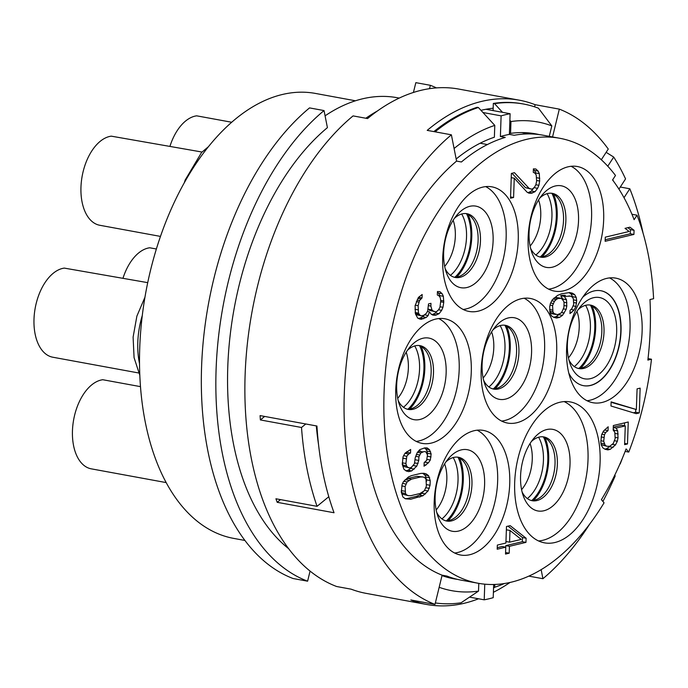 <?xml version="1.0" encoding="UTF-8"?>
<svg xmlns="http://www.w3.org/2000/svg" width="688" height="688" viewBox="0 0 688 688"><rect width="100%" height="100%" fill="white"/><g stroke="black" fill="none" stroke-linecap="round" stroke-linejoin="round"><path stroke-width="1.03" d="M625.134 451.423L628.755 452.085A226.206 130.926 100.4 0 0 651.484 359.231L648.027 358.594M628.755 452.085L626.106 448.92A220.169 127.443 100.4 0 1 601.407 499.651L604.055 502.825A226.206 130.926 100.4 0 1 478.1 583.252L461.166 580.147A226.206 130.926 -79.6 0 1 446.951 576.08L442.117 575.185A226.206 130.926 -79.6 0 1 362.284 388.858A226.206 130.926 -79.6 0 1 456.574 161.095L451.388 134.814A256.366 148.384 100.4 0 0 344.301 393.14A256.366 148.384 100.4 0 0 434.997 604.399L410.805 599.962A256.366 148.384 -79.6 0 0 426.698 604.485L366.214 593.383A256.366 148.384 100.4 0 1 351.147 589.177L336.638 586.511A256.366 148.384 -79.6 0 1 245.117 374.934A256.366 148.384 -79.6 0 1 353.073 115.902L367.581 118.56A256.366 148.384 100.4 0 1 458.767 89.07L519.242 100.173A256.366 148.384 -79.6 0 1 535.135 104.696L559.327 109.134L552.55 136.946M602.903 501.449A256.366 148.384 -79.6 0 0 615.184 475.976L614.668 475.356M615.184 475.976L614.805 475.064M620.198 463.918A256.366 148.384 100.4 0 0 622.58 457.769M541.146 569.655L542.927 578.711A256.366 148.384 100.4 0 0 589.693 524.093M542.927 578.711L528.823 576.123M478.538 598.775A256.366 148.384 -79.6 0 1 426.698 604.485M451.388 134.814L427.205 130.376A256.366 148.384 -79.6 0 1 519.242 100.173M601.321 159.754L608.269 149.047A256.366 148.384 100.4 0 0 559.327 109.134M606.137 152.323L613.713 157.062L607.779 166.204M618.942 189.114L625.555 178.914A256.366 148.384 100.4 0 0 613.713 157.062M643.074 233.198A256.366 148.384 -79.6 0 0 629.812 188.77L620.292 187.024M280.498 499.608L277.195 502.317L334.041 512.749A256.366 148.384 -79.6 0 1 316.944 426.027L260.09 415.595A256.366 148.384 -79.6 0 0 260.382 419.938L301.507 427.48A256.366 148.384 100.4 0 0 317.056 506.325L328.787 496.719M277.195 502.317A256.366 148.384 -79.6 0 1 275.931 498.774L317.056 506.325M377.549 110.888A244.3 141.401 100.4 0 0 365.853 118.241M434.997 604.399L442.117 575.185M493.666 584.482L493.21 597.674A247.319 143.147 -79.6 0 1 484.214 599.816L469.526 597.124M484.214 599.816L484.765 584.172M631.945 214.269L637.028 215.198L634.112 219.696A220.169 127.443 -79.6 0 0 612.569 179.964L615.485 175.474A226.206 130.926 100.4 0 0 559.765 138.271A226.206 130.926 100.4 0 0 390.156 337.129A226.206 130.926 100.4 0 0 478.1 583.252M456.574 161.095L461.416 161.99A226.206 130.926 -79.6 0 1 505.233 137.419L500.391 136.534A226.206 130.926 -79.6 0 1 509.387 134.392L514.22 135.278A226.206 130.926 -79.6 0 1 542.832 135.166L559.765 138.271M480.972 110.338A247.319 143.147 -79.6 0 1 485.917 109.28A247.319 143.147 -79.6 0 1 493.176 108.205M534.61 106.838L535.135 104.696M612.733 179.714L613.653 181.408M629.812 188.77L624.016 197.705M637.028 215.198A226.206 130.926 -79.6 0 1 653.6 298.704L649.971 299.572A220.169 127.443 -79.6 0 1 647.855 360.091L651.484 359.231M413.411 92.467L415.844 82.655L430.361 85.312L429.527 88.675M399.255 98.083L397.174 97.705A236.758 137.041 100.4 0 0 325.08 115.833M293.097 578.522A256.366 148.384 -79.6 0 1 201.575 366.945A256.366 148.384 -79.6 0 1 309.523 107.904L324.039 110.57A256.366 148.384 100.4 0 0 216.092 369.611A256.366 148.384 100.4 0 0 307.605 581.188L293.097 578.522M288.633 548.671A236.758 137.041 -79.6 0 1 229.199 344.533A236.758 137.041 -79.6 0 1 327.411 127.65L324.039 110.57M244.919 540.458L233.774 538.412A226.206 130.926 -79.6 0 1 141.745 320.187A226.206 130.926 -79.6 0 1 282.338 94.497A226.206 130.926 -79.6 0 1 315.439 93.43L355.464 100.783M436.476 87.901A256.366 148.384 100.4 0 0 430.361 85.312M419.628 345.772A40.721 23.564 -79.6 0 1 407.984 409.179M409.738 409.033A42.226 24.441 100.4 0 0 421.211 346.52M418.829 345.496A32.422 18.765 -79.6 0 1 431.144 372.509A32.422 18.765 100.4 0 1 407.141 409.145M398.232 400.674A32.422 18.765 100.4 0 0 408.302 409.429A32.422 18.765 100.4 0 0 433.492 372.939A32.422 18.765 100.4 0 0 420.007 345.643A32.422 18.765 100.4 0 0 407.485 350.252M396.684 384.755A41.469 24.003 100.4 0 0 399.384 404.527A41.469 24.003 100.4 0 0 426.543 416.489A41.469 24.003 100.4 0 0 446.142 372.982A41.469 24.003 100.4 0 0 434.842 340.655A41.469 24.003 100.4 0 0 409.928 347.062A41.469 24.003 100.4 0 0 396.684 384.755M416.188 441.395A63.339 36.662 100.4 0 0 419.25 440.87A63.339 36.662 100.4 0 0 457.907 382.949A63.339 36.662 100.4 0 0 438.738 318.561M431.342 443.089A63.339 36.662 100.4 0 0 470.712 379.896A63.339 36.662 100.4 0 0 444.947 318.793A63.339 36.662 100.4 0 0 435.676 319.086A63.339 36.662 100.4 0 0 396.305 382.279A63.339 36.662 100.4 0 0 422.079 443.382A63.339 36.662 100.4 0 0 431.342 443.089M602.189 402.437A63.339 36.662 100.4 0 0 641.551 339.244A63.339 36.662 100.4 0 0 615.786 278.141A63.339 36.662 100.4 0 0 606.515 278.434A63.339 36.662 100.4 0 0 567.153 341.626A63.339 36.662 100.4 0 0 592.918 402.729A63.339 36.662 100.4 0 0 602.189 402.437M563.73 290.818A63.339 36.662 100.4 0 0 603.101 227.616A63.339 36.662 100.4 0 0 577.327 166.513A63.339 36.662 100.4 0 0 568.064 166.814A63.339 36.662 100.4 0 0 528.694 230.007A63.339 36.662 100.4 0 0 554.459 291.11A63.339 36.662 100.4 0 0 563.73 290.818M554.941 542.505A71.629 41.461 100.4 0 0 599.463 471.031A71.629 41.461 100.4 0 0 570.318 401.93A71.629 41.461 100.4 0 0 559.843 402.265A71.629 41.461 100.4 0 0 515.321 473.731A71.629 41.461 100.4 0 0 544.457 542.841A71.629 41.461 100.4 0 0 554.941 542.505M516.765 422.759A63.339 36.662 100.4 0 0 556.136 359.566A63.339 36.662 100.4 0 0 530.362 298.463A63.339 36.662 100.4 0 0 521.1 298.764A63.339 36.662 100.4 0 0 481.729 361.957A63.339 36.662 100.4 0 0 507.503 423.06A63.339 36.662 100.4 0 0 516.765 422.759M469.801 554.709A63.339 36.662 100.4 0 0 509.172 491.516A63.339 36.662 100.4 0 0 483.397 430.413A63.339 36.662 100.4 0 0 474.135 430.714A63.339 36.662 100.4 0 0 434.764 493.907A63.339 36.662 100.4 0 0 460.539 555.01A63.339 36.662 100.4 0 0 469.801 554.709M478.306 311.139A63.339 36.662 100.4 0 0 517.677 247.947A63.339 36.662 100.4 0 0 491.903 186.844A63.339 36.662 100.4 0 0 482.641 187.145A63.339 36.662 100.4 0 0 443.27 250.337A63.339 36.662 100.4 0 0 469.044 311.44A63.339 36.662 100.4 0 0 478.306 311.139M636.211 413.66L639.272 412.938L640.141 388.135L637.079 388.866L636.357 409.532L611.125 401.869L610.978 406.006L636.211 413.66M605.139 241.29L633.915 234.445L634.061 230.308L629.916 227.195L625.022 228.356L629.159 231.469L605.285 237.154L605.139 241.29M613.18 430.069L614.805 432.245L615.158 438.566L613.275 443.493L609.766 446.254L606.919 446.288L605.242 445.403L603.677 441.292L604.477 434.704L605.689 432.494L608.037 430.654L608.166 426.775L603.462 431.101L601.63 434.739L600.805 441.98L601.269 445.067L602.877 447.888L605.105 449.281L607.934 449.892L610.23 449.341L615.502 444.887L617.342 441.249L618.03 437.878L617.704 430.912L616.095 428.091L625.272 425.906L624.618 444.637L627.49 443.958L628.256 421.993L613.335 425.545L613.18 430.069M526.114 538.24L510.161 525.641L506.488 526.509L505.904 543.047L497.338 545.085L497.192 549.213L505.766 547.175L505.525 554.064L509.197 553.195L509.438 546.306L525.967 542.368L526.114 538.24L522.484 537.569L508.019 526.148M424.161 462.654L424.04 466.197L428.409 462.818L430.327 460.023L431.144 453.968L429.475 449.685L427.102 447.905L424.677 447.897L419.757 449.651L417.229 452.592L415.225 457.752L414.408 463.807L411.243 467.487L409.403 467.926L407.614 467.178L406.453 465.699L405.92 463.488L406.78 456.256L408.681 454.046L410.538 453.014L410.659 449.47L405.069 453.151L403.125 456.54L402.248 464.357L403.899 469.233L406.264 471.013L408.672 471.615L411.734 470.884L416.756 466.18L418.777 460.427L418.897 456.884L420.858 452.902L423.946 451.586L425.76 451.741L427.472 454.845L426.672 460.306L424.161 462.654M430.215 480.542L428.564 475.666L426.199 473.886L423.791 473.284L420.746 473.421L411.57 475.606L408.483 476.93L403.46 481.634L402.153 484.292L401.276 492.109L402.927 496.985L405.292 498.766L410.745 499.23L423.008 495.721L428.031 491.017L430.052 485.264L430.215 480.542L426.586 479.871L424.935 474.995L422.724 473.335M514.443 172.688L511.382 173.419L510.522 198.221L513.583 197.49L514.254 178.201L527.12 192.219L528.909 193.165L531.334 193.268L535.032 191.703L537.577 188.366L538.893 185.321L539.65 181.039L539.306 173.608L538.179 171.14L535.823 168.973L533.398 168.861L533.277 172.31L535.066 173.247L536.219 175.027L536.614 181.082L535.883 184.668L534.585 187.024L532.701 188.839L531.48 189.131L529.081 188.34L514.443 172.688M417.702 318.097L421.305 319.292L426.225 317.435L428.108 315.62L429.45 311.888L431.195 314.201L432.984 315.138L435.409 315.25L439.107 313.685L441.653 310.348L442.969 307.304L443.751 302.333L443.356 296.279L442.229 293.81L439.873 291.643L437.448 291.531L437.327 294.98L439.116 295.917L440.268 297.698L440.759 300.991L439.933 307.338L438.634 309.695L436.751 311.509L435.53 311.802L433.13 311.01L431.952 309.927L430.869 306.083L430.963 303.322L428.521 303.907L427.669 310.942L426.371 313.298L423.868 315.259L421.426 315.844L420.222 315.448L418.485 313.126L418.132 305.696L419.525 300.579L422.045 297.93L422.165 294.49L418.424 297.431L415.096 305.739L415.423 313.857L417.702 318.097M562.5 315.371L566.121 309.385L566.809 306.022L566.465 299.701L564.298 296.365L570.567 296.158L572.244 297.044L573.328 298.704L573.697 304.38L571.84 308.663L570.077 310.365L569.965 313.599L574.067 310.056L575.899 306.418L576.682 300.467L576.217 297.379L574.609 294.559L572.382 293.165L569.561 292.555L561.546 293.819L557.504 295.427L552.223 299.882L550.391 303.52L549.703 306.891L550.056 313.212L551.664 316.024L553.892 317.417L556.712 318.028L559.585 317.349L562.5 315.371L558.871 314.708L559.292 314.149M587.036 400.743A63.339 36.662 100.4 0 0 590.098 400.218A63.339 36.662 100.4 0 0 628.755 342.297A63.339 36.662 100.4 0 0 609.577 277.909M582.727 297.233A48.255 27.933 -79.6 0 1 593.907 290.981A48.255 27.933 -79.6 0 1 600.968 290.749A48.255 27.933 -79.6 0 1 620.602 337.309A48.255 27.933 -79.6 0 1 590.605 385.452A48.255 27.933 -79.6 0 1 583.544 385.684A48.255 27.933 -79.6 0 1 568.795 373.137M583.433 385.658A48.255 27.933 100.4 0 0 590.373 385.409A48.255 27.933 100.4 0 0 620.352 337.369A48.255 27.933 100.4 0 0 600.848 290.732M567.385 344.034A41.323 23.917 -79.6 0 1 580.577 306.478A41.323 23.917 -79.6 0 1 605.397 300.097A41.323 23.917 -79.6 0 1 616.663 332.313A41.323 23.917 100.4 0 1 597.132 375.657A41.323 23.917 100.4 0 1 570.068 363.737A41.323 23.917 100.4 0 1 567.385 344.034M578.135 309.669A32.276 18.679 -79.6 0 1 590.588 305.102A32.276 18.679 -79.6 0 1 604.004 332.261A32.276 18.679 100.4 0 1 578.943 368.579A32.276 18.679 100.4 0 1 568.916 359.884M577.86 368.329A32.276 18.679 100.4 0 0 601.828 331.865A32.276 18.679 -79.6 0 0 589.496 304.956M590.579 305.334A40.721 23.564 -79.6 0 1 579.012 368.355M580.775 368.175A42.226 24.441 100.4 0 0 592.162 306.126M548.577 289.115A63.339 36.662 100.4 0 0 551.638 288.59A63.339 36.662 100.4 0 0 590.295 230.678A63.339 36.662 100.4 0 0 571.117 166.29M529.072 232.475A41.469 24.003 100.4 0 0 531.772 252.247A41.469 24.003 100.4 0 0 558.931 264.218A41.469 24.003 100.4 0 0 578.531 220.71A41.469 24.003 100.4 0 0 567.23 188.374A41.469 24.003 100.4 0 0 542.316 194.79A41.469 24.003 100.4 0 0 529.072 232.475M530.611 248.402A32.422 18.765 100.4 0 0 540.691 257.149A32.422 18.765 100.4 0 0 565.871 220.659A32.422 18.765 100.4 0 0 552.395 193.371A32.422 18.765 100.4 0 0 539.865 197.972M539.53 256.873A32.422 18.765 100.4 0 0 563.532 220.229A32.422 18.765 -79.6 0 0 551.208 193.225M169.97 146.234A45.245 26.187 100.4 0 1 194.902 116.16A45.245 26.187 -79.6 0 1 196.699 115.833L231.693 122.249M552.008 193.491A40.721 23.564 -79.6 0 1 540.372 256.899M542.118 256.762A42.226 24.441 100.4 0 0 553.591 194.248M538.558 540.949A71.629 41.461 100.4 0 0 542.849 540.286A71.629 41.461 100.4 0 0 586.675 474.084A71.629 41.461 100.4 0 0 564.126 401.594M520.567 476.044A41.469 24.003 100.4 0 0 523.267 495.824A41.469 24.003 100.4 0 0 550.426 507.787A41.469 24.003 100.4 0 0 570.025 464.28A41.469 24.003 100.4 0 0 558.725 431.944A41.469 24.003 100.4 0 0 533.811 438.359A41.469 24.003 100.4 0 0 520.567 476.044M522.106 491.972A32.422 18.765 100.4 0 0 532.185 500.718A32.422 18.765 100.4 0 0 557.366 464.228A32.422 18.765 100.4 0 0 543.89 436.94A32.422 18.765 100.4 0 0 531.36 441.541M531.024 500.443A32.422 18.765 100.4 0 0 555.027 463.798A32.422 18.765 -79.6 0 0 542.703 436.794M543.503 437.061A40.721 23.564 -79.6 0 1 531.867 500.468M533.613 500.331A42.226 24.441 100.4 0 0 545.085 437.817M501.612 421.065A63.339 36.662 100.4 0 0 504.674 420.54A63.339 36.662 100.4 0 0 543.331 362.628A63.339 36.662 100.4 0 0 524.153 298.239M482.107 364.425A41.469 24.003 100.4 0 0 484.808 384.196A41.469 24.003 100.4 0 0 511.967 396.168A41.469 24.003 100.4 0 0 531.566 352.66A41.469 24.003 100.4 0 0 520.266 320.324A41.469 24.003 100.4 0 0 495.351 326.731A41.469 24.003 100.4 0 0 482.107 364.425M483.647 380.352A32.422 18.765 100.4 0 0 493.726 389.098A32.422 18.765 100.4 0 0 518.915 352.609A32.422 18.765 100.4 0 0 505.431 325.321A32.422 18.765 100.4 0 0 492.909 329.922M492.565 388.823A32.422 18.765 100.4 0 0 516.568 352.179A32.422 18.765 -79.6 0 0 504.252 325.166M123.006 278.184A45.245 26.187 100.4 0 1 147.937 248.11A45.245 26.187 -79.6 0 1 149.735 247.783L156.374 248.996M505.044 325.441A40.721 23.564 -79.6 0 1 493.408 388.849M495.154 388.711A42.226 24.441 100.4 0 0 506.626 326.189M454.648 553.014A63.339 36.662 100.4 0 0 457.709 552.49A63.339 36.662 100.4 0 0 496.366 494.569A63.339 36.662 100.4 0 0 477.188 430.189M435.143 496.375A41.469 24.003 100.4 0 0 437.843 516.146A41.469 24.003 100.4 0 0 465.002 528.109A41.469 24.003 100.4 0 0 484.601 484.61A41.469 24.003 100.4 0 0 473.301 452.274A41.469 24.003 100.4 0 0 448.387 458.681A41.469 24.003 100.4 0 0 435.143 496.375M436.691 512.302A32.422 18.765 100.4 0 0 446.761 521.048A32.422 18.765 100.4 0 0 471.951 484.558A32.422 18.765 100.4 0 0 458.466 457.271A32.422 18.765 100.4 0 0 445.944 461.872M445.6 520.773A32.422 18.765 100.4 0 0 469.603 484.128A32.422 18.765 -79.6 0 0 457.288 457.116M166.178 482.589L91.263 468.838A45.245 26.187 100.4 0 1 72.859 425.193A45.245 26.187 100.4 0 1 100.981 380.06A45.245 26.187 -79.6 0 1 102.77 379.724L140.481 386.639M458.079 457.391A40.721 23.564 -79.6 0 1 446.443 520.799M448.189 520.661A42.226 24.441 100.4 0 0 459.67 458.139M463.153 309.445A63.339 36.662 100.4 0 0 466.215 308.921A63.339 36.662 100.4 0 0 504.872 251A63.339 36.662 100.4 0 0 485.694 186.62M443.648 252.806A41.469 24.003 100.4 0 0 446.349 272.577A41.469 24.003 100.4 0 0 473.507 284.54A41.469 24.003 100.4 0 0 493.107 241.041A41.469 24.003 100.4 0 0 481.806 208.705A41.469 24.003 100.4 0 0 456.892 215.112A41.469 24.003 100.4 0 0 443.648 252.806M445.196 268.733A32.422 18.765 100.4 0 0 455.267 277.479A32.422 18.765 100.4 0 0 480.456 240.989A32.422 18.765 100.4 0 0 466.971 213.701A32.422 18.765 100.4 0 0 454.45 218.302M454.106 277.195A32.422 18.765 100.4 0 0 478.108 240.559A32.422 18.765 -79.6 0 0 465.793 213.547M160.467 236.405L99.769 225.268A45.245 26.187 100.4 0 1 81.365 181.623A45.245 26.187 100.4 0 1 109.487 136.491A45.245 26.187 -79.6 0 1 111.275 136.155L202.005 152.039M466.584 213.822A40.721 23.564 -79.6 0 1 454.949 277.23M456.703 277.083A42.226 24.441 100.4 0 0 468.175 214.57M633.39 412.809L635.643 412.267L635.746 409.42M639.272 412.938L635.643 412.267M636.357 409.532L611.107 402.299M605.199 239.742L630.285 233.774L630.432 229.637L627.834 227.694M633.915 234.445L630.285 233.774M634.061 230.308L630.432 229.637M627.49 443.958L624.661 443.433M624.472 425.76L624.575 422.871M625.272 425.906L621.642 425.244L613.275 427.231M616.095 428.091L613.266 427.575M617.704 430.912L614.074 430.249L613.223 428.762M618.159 434.008L615.046 433.431M614.264 431.514L614.074 430.249M618.03 437.878L615.201 437.362M617.342 441.249L614.625 440.75M615.502 444.887L612.423 444.319M613.146 447.372L609.516 446.701L610.187 445.996M610.23 449.341L606.601 448.679L609.516 446.701M604.821 449.101L606.601 448.679M608.037 430.654L604.503 430.009M605.689 432.494L603.015 431.995M604.477 434.704L601.888 434.223M603.815 437.422L601.183 436.94M603.677 441.292L600.848 440.776M604.159 443.743L600.985 443.158M605.242 445.403L601.613 444.74L601.106 443.958M606.919 446.288L601.613 444.74M525.967 542.368L522.338 541.705L522.484 537.569M509.438 546.306L505.809 545.636L522.338 541.705M509.197 553.195L505.577 552.524M497.243 547.674L502.137 546.513L505.766 547.175L505.809 545.636M509.989 530.457L521.212 539.401L509.584 542.17L509.989 530.457L506.368 529.794M509.584 542.17L505.964 541.508M425.76 451.741L423.946 451.586M422.716 451.878L419.087 451.208L420.316 450.915M420.858 452.902L417.496 452.283M417.814 451.913L419.087 451.208M419.577 454.966L416.352 454.372M418.897 456.884L415.638 456.282M418.777 460.427L415.156 459.765M418.063 463.523L414.658 462.895M416.756 466.18L413.325 465.544M414.219 469.121L410.59 468.459L411.949 466.885M411.734 470.884L408.104 470.222L410.59 468.459M405.903 470.747L408.104 470.222M410.538 453.014L406.909 452.351L406.935 451.655M408.681 454.046L405.051 453.375L406.909 452.351M406.78 456.256L403.624 455.671M406.083 458.758L402.755 458.148M405.92 463.488L402.299 462.818M406.453 465.699L402.824 465.036L402.299 462.852M407.614 467.178L403.985 466.516L402.824 465.036M409.403 467.926L403.985 466.516M429.475 449.685L425.846 449.015L424.427 447.957M430.611 451.749L426.981 451.087L425.846 449.015M431.144 453.968L427.515 453.306L426.981 451.087M431.041 456.918L427.42 456.256M427.463 454.82L427.515 453.306M430.327 460.023L426.99 459.403M428.409 462.818L424.857 462.164M425.898 465.174L424.083 464.839M429.708 477.73L426.078 477.068M430.052 485.264L426.431 484.601M426.534 481.376L426.586 479.871M429.338 488.36L425.932 487.74M428.031 491.017L424.599 490.389M425.494 493.958L421.873 493.296L423.223 491.722M423.008 495.721L419.379 495.059L421.873 493.296M419.929 497.046L416.3 496.375L419.379 495.059M410.745 499.23L407.115 498.559L416.3 496.375M405.137 498.654L407.115 498.559M426.199 473.886L423.111 473.318M428.564 475.666L424.935 474.995M404.647 480.258L407.812 478.487L416.997 476.302L423.051 476.973L424.849 477.721L426.01 479.201L426.379 486.141L424.393 490.707L420.05 493.502L410.865 495.687L408.44 495.678L406.642 494.93L405.481 493.451L405.112 486.511L407.098 481.944L411.441 479.149L420.626 476.965L423.051 476.973M408.44 495.678L403.013 494.268L401.852 492.789L401.328 490.604L404.948 491.241M406.642 494.93L403.013 494.268M405.481 493.451L401.852 492.789M405.112 486.511L401.783 485.9M405.808 484.008L402.592 483.415M407.098 481.944L403.736 481.325M408.973 480.327L405.344 479.656M411.441 479.149L407.812 478.487M420.626 476.965L416.997 476.302M529.081 188.34L525.451 187.669L511.984 173.273M531.48 189.131L525.451 187.669M538.179 171.14L534.55 170.478L533.381 169.403M539.306 173.608L535.677 172.946L534.55 170.478M539.753 178.287L536.623 177.71M535.814 174.399L535.677 172.946M539.65 181.039L536.64 180.488M538.893 185.321L535.84 184.754M537.577 188.366L533.991 187.6M535.032 191.703L531.403 191.04L533.948 187.704M532.555 192.975L528.934 192.313L531.403 191.04M531.334 193.268L527.92 192.64M527.799 192.58L528.934 192.313M514.254 178.201L511.236 177.65M513.583 197.49L510.565 196.94M422.045 297.93L418.562 297.293M420.798 298.91L417.9 298.377M419.525 300.579L416.988 300.114M418.863 302.109L416.326 301.636M418.132 305.696L415.234 305.162M417.994 309.832L414.976 309.273M418.485 313.126L415.156 312.515M419.044 314.356L415.371 313.582M420.222 315.448L416.593 314.777L415.414 313.694M421.426 315.844L416.593 314.777M430.869 306.083L428.461 305.635M431.952 309.927L428.323 309.256L428.099 308.473M433.13 311.01L429.501 310.34L428.323 309.256M435.53 311.802L429.501 310.34M442.229 293.81L438.6 293.148L437.43 292.073M443.356 296.279L439.727 295.616L438.6 293.148M443.803 300.957L440.673 300.381M439.864 297.07L439.727 295.616M443.751 302.333L440.733 301.783M442.969 307.304L440.053 306.762M441.653 310.348L438.548 309.781M439.107 313.685L435.478 313.023L436.596 311.552M436.631 314.958L433.001 314.296L435.478 313.023M435.409 315.25L431.995 314.622M431.875 314.562L433.001 314.296M429.45 311.888L427.36 311.501M428.108 315.62L424.565 314.717M426.225 317.435L422.595 316.764L424.479 314.949M423.748 318.707L420.119 318.037L422.595 316.764M421.305 319.292L419.25 318.914M418.381 318.458L420.119 318.037M564.289 313.023L561.408 312.498M559.585 317.349L555.956 316.678L558.871 314.708M553.599 317.237L555.956 316.678M572.382 293.165L569.208 292.581M574.609 294.559L570.98 293.888L568.924 292.606M576.217 297.379L572.588 296.709L570.98 293.888M576.682 300.467L573.663 299.916M572.76 297.827L572.588 296.709M576.587 303.055L573.766 302.531M575.899 306.418L573.216 305.928M574.067 310.056L570.98 309.488M571.702 312.541L570.008 312.232M570.567 296.158L568.873 295.926M565.45 296.098L561.821 295.427L565.244 295.255M564.298 296.365L560.677 295.702L561.821 295.427M566.465 299.701L562.836 299.031L560.677 295.702M566.921 302.789L563.911 302.238M562.999 300.149L562.836 299.031M566.809 306.022L563.979 305.498M566.121 309.385L563.438 308.895M553.917 298.102L556.059 297.44L561.391 298.343L563.567 301.026L564.074 302.823L563.919 307.347L562.062 311.63L560.866 313.195L557.4 314.665L554.029 313.547L552.946 311.879L552.593 305.558L554.451 301.275L556.222 299.572L557.968 298.515L561.391 298.343M555.706 314.425L552.077 313.762L549.884 312.094M554.029 313.547L550.4 312.877M552.946 311.879L549.772 311.294M552.438 310.082L549.609 309.557M552.593 305.558L550.073 305.094M553.238 303.485L550.649 303.012M554.451 301.275L551.776 300.785M556.222 299.572L553.075 298.996M557.968 298.515L554.339 297.852M559.688 298.11L556.059 297.44M138.709 372.982L52.804 357.218A45.245 26.187 100.4 0 1 34.4 313.573A45.245 26.187 100.4 0 1 62.522 268.432A45.245 26.187 -79.6 0 1 64.311 268.105L147.722 282.648M307.605 581.188L310.073 571.083M485.917 109.28L510.109 113.718A247.319 143.147 100.4 0 0 501.113 115.859L500.391 136.534M509.387 134.392L510.109 113.718M482.976 112.522L501.113 115.859M480.129 143.216L487.388 144.549M456.161 158.997A226.206 130.926 -79.6 0 1 494.371 137.222L494.784 125.388L478.366 107.5L477.154 107.276A253.347 146.639 100.4 0 0 433.861 131.597M494.784 125.388A238.272 137.91 100.4 0 0 454.089 148.488M509.43 133.162L510.556 133.369A226.206 130.926 -79.6 0 1 535.574 133.833A226.206 130.926 -79.6 0 1 539.186 134.59M521.719 132.578L528.977 133.911M509.877 120.348L510.969 121.535L510.556 133.369M493.09 110.596L493.339 103.424L494.552 103.647L502.507 112.325M549.265 136.344L551.81 125.895A238.272 137.91 100.4 0 0 510.969 121.535M494.552 103.647A253.347 146.639 -79.6 0 1 523.542 104.026A253.347 146.639 -79.6 0 1 538.437 108.188L551.81 125.895M523.542 104.026L522.33 103.802A253.347 146.639 100.4 0 0 493.339 103.424M435.074 131.821A253.347 146.639 -79.6 0 1 478.366 107.5M442.014 575.615A226.206 130.926 100.4 0 0 453.908 578.814A226.206 130.926 100.4 0 0 457.554 579.391M493.545 588.034L494.706 587.251L494.801 584.447M477.713 598.62L476.053 598.319M494.706 587.251A238.272 137.91 100.4 0 0 504.347 583.536M510.014 582.461A253.347 146.639 -79.6 0 1 493.391 592.282M478.014 598.68A253.347 146.639 -79.6 0 1 477.257 598.93M435.349 602.937A253.347 146.639 -79.6 0 0 461.063 602.783L478.521 591.104L478.788 583.372M439.159 587.294A238.272 137.91 100.4 0 0 478.521 591.104M264.665 416.429L260.382 419.938M305.79 423.98L301.507 427.48M318.553 444.663A232.234 134.418 -79.6 0 1 316.299 425.906M139.518 363.582A61.825 35.785 -79.6 0 1 142.278 315.525M397.707 398.361A33.179 19.204 100.4 0 0 406.178 352.23M403.469 407.279A37.591 21.758 100.4 0 0 414.726 345.944M568.451 357.829A33.179 19.204 100.4 0 0 576.965 311.423M574.342 366.601A37.591 21.758 100.4 0 0 585.583 305.317M530.095 246.089A33.179 19.204 100.4 0 0 538.566 199.95M535.849 254.999A37.591 21.758 100.4 0 0 547.106 193.663M521.59 489.658A33.179 19.204 100.4 0 0 530.061 443.519M527.343 498.568A37.591 21.758 100.4 0 0 538.601 437.233M483.131 378.039A33.179 19.204 100.4 0 0 491.602 331.9M488.893 386.948A37.591 21.758 100.4 0 0 500.142 325.613M436.166 509.989A33.179 19.204 100.4 0 0 444.637 463.85M441.928 518.898A37.591 21.758 100.4 0 0 453.186 457.563M444.672 266.419A33.179 19.204 100.4 0 0 453.143 220.28M450.434 275.329A37.591 21.758 100.4 0 0 461.691 213.994M139.81 375.252L134.074 357.657L133.102 337.146L136.878 316.136L144.953 297.207M184.246 182.845L185.184 180.015L201.567 152.478L208.438 146.69"/></g></svg>
